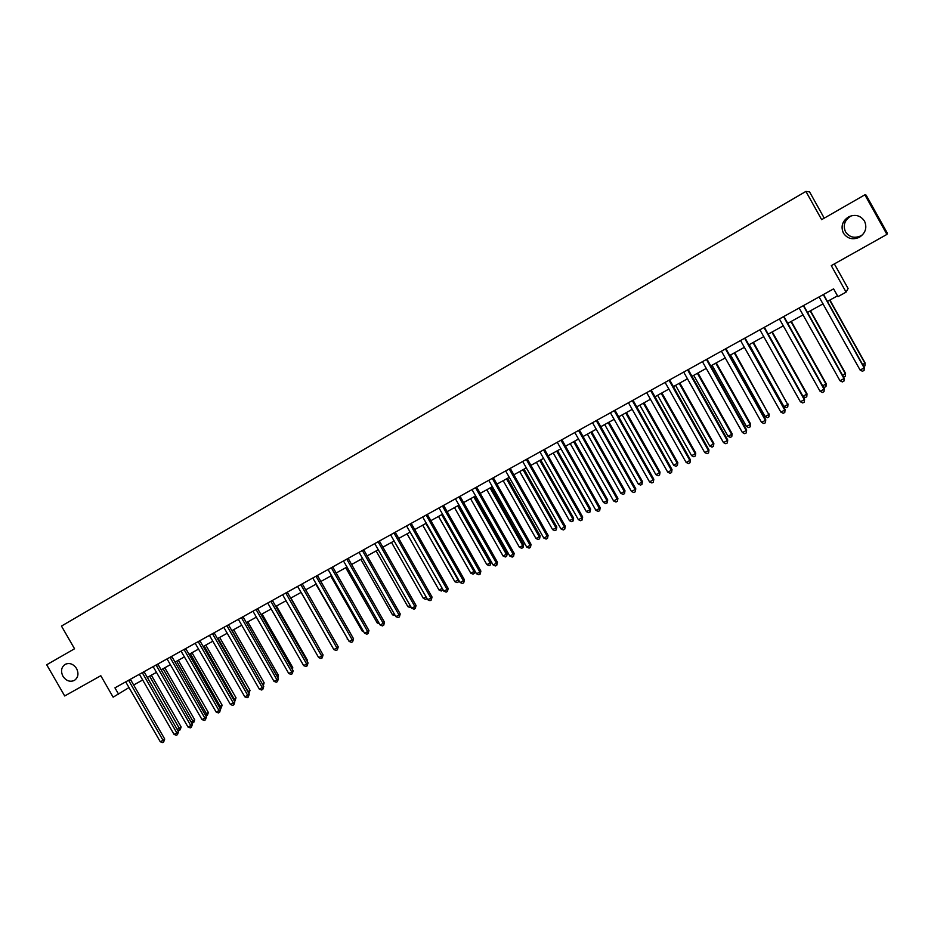 <?xml version="1.0" encoding="UTF-8"?>
<svg xmlns="http://www.w3.org/2000/svg" width="934" height="934" viewBox="0 0 934 934"><rect width="100%" height="100%" fill="white"/><g stroke="black" fill="none" stroke-linecap="round" stroke-linejoin="round"><path stroke-width="1.4" d="M76.565 668.534C78.958 673.648 78.222 677.617 74.358 680.431C69.957 682.275 66.151 680.886 62.94 676.263C60.535 671.114 61.294 667.133 65.217 664.319C69.595 662.533 73.377 663.934 76.565 668.534M862.818 234.516L860.985 235.777C854.528 238.637 849.368 237.318 845.527 231.83C842.818 225.421 844.534 220.214 850.664 216.198L851.855 215.649M864.499 221.089C867.277 227.604 865.608 232.975 859.502 237.201C852.777 240.166 847.407 238.8 843.39 233.08C840.577 226.402 842.351 220.973 848.737 216.781C855.357 214.061 860.611 215.497 864.499 221.089M824.232 218.159L809.544 191.867L805.902 191.423L61.469 626.072L74.545 648.768L46.7 664.763L64.703 695.97L100.79 675.714L113.142 697.173L129.067 687.529M805.902 191.423L821.651 219.642L864.861 194.821L866.133 195.124L887.3 233.091L886.926 234.411L831.283 265.641L846.087 292.132L848.095 288.524L834.354 263.913M864.861 194.821L886.926 234.411M846.087 292.132L837.95 296.638L833.607 288.863L114.94 687.844L118.571 694.16M133.609 685.007L142.739 679.964M147.28 677.442L156.527 672.34M161.08 669.818L170.443 664.646M174.985 662.136L184.465 656.882M189.007 654.372L198.615 649.06M203.157 646.55L212.894 641.179M217.424 638.669L227.277 633.217M231.819 630.707L241.801 625.196M246.331 622.686L256.441 617.094M260.971 614.595L271.21 608.933M275.74 606.423L286.119 600.69M290.637 598.192L301.145 592.378L332.306 646.877M305.675 589.879L316.311 583.995M320.829 581.497L331.617 575.531M336.123 573.044L347.051 566.996M351.558 564.51L362.626 558.392M367.132 555.905L378.34 549.706M382.847 547.219L394.195 540.938M398.69 538.451L410.201 532.088M414.696 529.601L426.348 523.157M430.831 520.682L442.646 514.155M447.129 511.669L459.096 505.06M463.568 502.585L475.686 495.884M480.158 493.409L492.44 486.614M496.9 484.151L509.357 477.274M513.805 474.811L526.414 467.829M530.862 465.377L543.646 458.302M548.083 455.85L561.042 448.694M565.467 446.242L578.601 438.98M583.026 436.54L596.324 429.185M600.737 426.745L614.222 419.296M618.623 416.856L632.295 409.302M636.684 406.874L650.531 399.215M654.921 396.787L668.954 389.034M673.332 386.606L687.564 378.749M691.931 376.332L706.349 368.358M710.704 365.953L725.321 357.874M729.664 355.469L744.48 347.273M748.811 344.879L763.837 336.579M768.145 334.185L783.381 325.768M787.689 323.386L803.123 314.851M807.42 312.481L823.064 303.83M827.349 301.46L837.506 295.844M823.298 294.584L864.148 367.903L860.109 370.051L819.071 296.93M823.519 294.455L864.242 367.436L864.078 370.401L862.467 371.265L860.109 370.051M864.242 367.436L864.078 370.401M862.677 364.645L865.106 362.964L829.929 300.036M865.106 362.964L864.954 365.836L865.024 363.396L829.672 300.176M864.954 365.836L863.716 366.502M803.322 305.663L844.009 378.609L839.993 380.733L799.142 307.998M803.602 305.511L844.149 378.118L843.962 381.084L842.351 381.936L839.993 380.733M844.149 378.118L843.962 381.084M783.556 316.638L824.057 389.198L820.087 391.299L779.411 318.949M783.895 316.463L824.255 388.684L824.033 391.65L822.445 392.49L820.087 391.299M824.255 388.684L824.033 391.65M763.989 327.507L804.314 399.682L800.38 401.772L759.891 329.784M764.374 327.297L804.559 399.145L804.314 402.11L802.738 402.951L800.38 401.772M804.559 399.145L804.314 402.11M842.596 375.328L845.55 373.367L810.514 310.765M845.55 373.367L845.363 376.25L845.41 373.833L810.222 310.929M845.363 376.25L843.472 376.904M822.702 385.917L826.193 383.676L791.308 321.389M826.193 383.676L825.971 386.559L825.995 384.166L790.946 321.576M825.971 386.559L824.43 387.377L823.169 386.734M803.018 396.39L807.011 393.879L772.278 331.909M807.011 393.879L806.766 396.763L806.778 394.393L771.869 332.13M806.766 396.763L805.236 397.58L803.077 396.495M744.608 338.26L784.758 410.073L780.871 412.127L740.557 340.525M745.052 338.026L785.062 409.501L784.782 412.478L783.229 413.295L780.871 412.127M785.062 409.501L784.782 412.478M749.22 344.658L783.941 406.547L787.736 404.527L753.434 342.323M788.016 403.99L787.747 406.874L787.736 404.527L752.979 342.58M787.747 406.874L786.241 407.679L783.941 406.547M725.426 348.919L765.401 420.347L761.56 422.39L721.41 351.149M725.916 348.651L765.763 419.751L765.448 422.728L763.907 423.546L761.56 422.39M765.763 419.751L765.448 422.728M730.551 354.978L765.121 416.552L768.869 414.568L734.766 352.643M769.207 413.995L768.916 416.891L768.869 414.568L734.264 352.924M768.916 416.891L767.409 417.685L765.121 416.552M706.431 359.462L746.243 430.527L742.425 432.559L702.45 361.668M706.968 359.158L746.64 429.909L746.301 432.886L744.783 433.691L742.425 432.559M746.64 429.909L746.301 432.886M712.047 365.206L746.488 426.476L750.2 424.503L750.586 423.919L716.285 362.859M750.586 423.919L750.259 426.803L750.2 424.503L715.736 363.163M750.259 426.803L748.776 427.597L746.488 426.476M687.622 369.899L727.259 440.614L723.488 442.611L683.688 372.094M688.218 369.572L727.714 439.972L727.352 442.949L725.835 443.743L723.488 442.611M727.714 439.972L727.352 442.949M693.729 375.328L728.018 436.306L731.696 434.345L732.128 433.738L697.978 372.981M732.128 433.738L731.777 436.622L731.696 434.345L697.383 373.308M731.777 436.622L730.306 437.404L728.018 436.306M669.001 380.243L708.462 450.585L704.726 452.57L665.101 382.415M669.631 379.893L708.964 449.931L708.579 452.908L707.085 453.691L704.726 452.57M708.964 449.931L708.579 452.908M675.586 385.368L709.735 446.032L713.378 444.094L713.856 443.463L679.835 383.01M713.856 443.463L713.471 446.359L713.378 444.094L679.205 383.36M713.471 446.359L712.023 447.129L709.735 446.032M650.566 390.482L689.852 460.474L686.151 462.447L646.69 392.63M651.243 390.108L690.401 459.785L689.981 462.762L688.51 463.556L686.151 462.447M690.401 459.785L689.981 462.762M657.618 395.304L691.615 455.675L695.223 453.749L695.748 453.095L661.879 392.945M695.748 453.095L695.34 455.99L695.223 453.749L661.19 393.319M695.34 455.99L693.904 456.761L691.615 455.675M632.295 400.616L671.418 470.269L667.763 472.207L628.465 402.752M633.019 400.219L672.025 469.557L671.569 472.534L670.11 473.304L667.763 472.207M672.025 469.557L671.569 472.534M639.813 405.146L673.671 465.225L677.243 463.322L677.815 462.645L644.075 402.787M677.815 462.645L677.384 465.541L677.243 463.322L643.351 403.184M677.384 465.541L675.959 466.299L673.671 465.225M614.21 410.668L653.17 479.959L649.539 481.886L610.416 412.77M614.981 410.236L653.812 479.224L653.333 482.201L651.885 482.971L649.539 481.886M653.812 479.224L653.333 482.201M622.172 414.894L655.89 474.682L659.439 472.802L660.046 472.102L626.445 412.524M660.046 472.102L659.591 474.997L659.439 472.802L625.687 412.956M659.591 474.997L658.178 475.745L655.89 474.682M596.289 420.615L635.085 489.568L631.489 491.471L592.53 422.693M597.106 420.16L635.774 488.809L635.283 491.786L633.836 492.545L631.489 491.471M635.774 488.809L635.283 491.786M604.695 424.561L638.284 484.057L641.786 482.189L642.44 481.465L608.98 422.191M642.44 481.465L641.962 484.361L641.786 482.189L608.174 422.635M641.962 484.361L640.561 485.108L638.284 484.057M578.543 430.457L617.187 499.071L613.626 500.963L574.819 432.524M579.395 429.99L617.911 498.301L617.386 501.278L615.961 502.037L613.626 500.963M617.911 498.301L617.386 501.278M587.381 434.123L620.83 493.339L624.309 491.494L624.998 490.759L591.677 431.753M624.998 490.759L624.507 493.642L624.309 491.494L590.837 432.22M624.507 493.642L623.118 494.39L620.83 493.339M560.972 440.218L599.441 508.493L595.915 510.373L557.283 442.272M561.871 439.727L600.212 507.699L599.441 508.493L599.675 510.676L598.262 511.423L595.915 510.373M600.212 507.699L599.675 510.676M570.23 443.615L603.551 502.539L606.995 500.706L607.719 499.947L574.538 441.233M607.719 499.947L607.205 502.842L606.995 500.706L573.651 441.724M607.205 502.842L605.827 503.578L603.551 502.539M543.553 449.884L581.87 517.821L578.38 519.678L539.91 451.916M544.499 449.371L582.688 517.004L581.87 517.821L582.115 519.993L580.726 520.728L578.38 519.678M582.688 517.004L582.115 519.993M553.243 453.002L586.412 511.657L589.833 509.836L590.603 509.065L557.551 450.62M590.603 509.065L590.054 511.949L589.833 509.836L556.629 451.134M590.054 511.949L588.689 512.684L586.412 511.657M526.309 459.458L564.463 527.068L561.007 528.913L522.69 461.466M527.29 458.921L565.327 526.239L564.463 527.068L564.731 529.216L563.342 529.952L561.007 528.913M565.327 526.239L564.731 529.216M536.408 462.318L569.448 520.682L572.822 518.884L573.639 518.09L540.716 459.925M573.639 518.09L573.067 520.985L572.822 518.884L539.759 460.462M573.067 520.985L571.725 521.697L569.448 520.682M509.228 468.95L547.231 536.233L543.798 538.054L505.644 470.934M510.244 468.378L548.118 535.369L547.231 536.233L547.499 538.346L546.133 539.081L543.798 538.054M548.118 535.369L547.499 538.346M519.713 471.542L552.624 529.636L555.975 527.85L556.827 527.033L524.044 469.148M556.827 527.033L556.244 529.928L555.975 527.85L523.04 469.697M556.244 529.928L554.901 530.64L552.624 529.636M492.3 478.348L530.138 545.304L526.741 547.102L488.751 480.321M493.35 477.764L531.072 544.429L530.138 545.304L530.442 547.406L529.076 548.13L526.741 547.102M531.072 544.429L530.442 547.406M503.181 480.683L535.964 538.509L539.28 536.735L540.167 535.906L507.512 478.29M540.167 535.906L539.56 538.801L539.28 536.735L506.473 478.862M539.56 538.801L538.229 539.502L535.964 538.509M475.523 487.653L513.221 554.294L509.847 556.08L472.009 489.603M476.62 487.046L514.19 553.395L513.221 554.294L513.537 556.372L512.182 557.084L509.847 556.08M514.19 553.395L513.537 556.372M486.801 489.743L519.444 547.289L522.736 545.538L523.659 544.685L491.132 487.338M523.659 544.685L523.028 547.581L522.736 545.538L490.07 487.933M523.028 547.581L521.721 548.281L519.444 547.289M458.909 496.876L496.444 563.202L493.117 564.965L455.43 498.814M460.042 496.258L497.46 562.28L496.444 563.202L496.783 565.257L495.44 565.969L493.117 564.965M497.46 562.28L496.783 565.257M470.561 498.721L503.076 555.999L506.345 554.271L507.302 553.395L474.904 496.316M507.302 553.395L506.648 556.29L506.345 554.271L473.795 496.923M506.648 556.29L505.352 556.979L503.076 555.999M442.447 506.018L479.831 572.017L476.527 573.78L438.992 507.933M443.615 505.376L480.882 571.094L479.831 572.017L480.181 574.071L478.862 574.772L476.527 573.78M480.882 571.094L480.181 574.071M454.473 507.617L486.859 564.638L490.093 562.91L491.086 562.023L458.816 505.212M491.086 562.023L490.42 564.918L490.093 562.91L457.672 505.843M490.42 564.918L489.124 565.607L486.859 564.638M426.137 515.078L463.369 580.761L460.1 582.501L422.717 516.981M427.34 514.412L464.455 579.816L463.369 580.761L463.731 582.793L462.423 583.493L460.1 582.501M464.455 579.816L463.731 582.793M438.525 516.432L470.783 573.184L473.982 571.48L441.7 514.669M474.974 571.024L474.741 573.102L473.048 574.153L470.783 573.184M474.332 573.464L473.982 571.48L474.811 570.756M409.979 524.056L447.059 589.436L443.813 591.152L406.582 525.935M411.217 523.367L448.18 588.467L447.059 589.436L447.433 591.444L446.137 592.133L443.813 591.152M448.18 588.467L447.433 591.444M422.717 525.165L454.846 581.672L458.022 579.979L425.869 523.425M458.933 580.458L458.804 581.578L457.111 582.618L454.846 581.672M458.384 581.952L458.454 579.605M393.961 532.94L430.889 598.017L427.679 599.721L390.599 534.808M395.234 532.24L432.045 597.036L430.889 598.017L431.286 600.002L430.002 600.69L427.679 599.721M432.045 597.036L431.286 600.002M407.049 533.828L439.05 590.066L442.202 588.397L410.166 532.1M443.031 589.786L441.315 591.012L439.05 590.066M442.576 590.346L442.226 588.373M378.083 541.755L414.871 606.528L411.684 608.221L374.756 543.6M379.391 541.031L416.062 605.524L414.871 606.528L415.28 608.501L414.007 609.178L411.684 608.221M416.062 605.524L415.28 608.501M391.521 542.421L423.394 598.402L426.102 596.966M427.025 598.577L425.659 599.336L423.394 598.402M362.357 550.488L398.993 614.957L395.841 616.638L359.053 552.321M363.688 549.741L400.219 613.942L398.993 614.957L399.413 616.919L398.153 617.584L395.841 616.638M400.219 613.942L399.413 616.919M376.122 550.932L407.878 606.656L410.119 605.466M411.053 607.1L410.131 607.59L407.878 606.656M346.759 559.139L383.255 623.317L380.126 624.974L343.49 560.96M348.137 558.38L384.516 622.289L383.255 623.317L383.699 625.255L382.45 625.92L380.126 624.974M384.516 622.289L383.699 625.255M360.863 559.361L392.502 614.841L394.276 613.895M395.199 615.529L392.502 614.841M331.313 567.72L367.669 631.594L364.564 633.252L328.067 569.518M332.714 566.938L368.953 630.555L367.669 631.594L368.113 633.521L366.875 634.174L364.564 633.252M368.953 630.555L368.113 633.521M345.732 567.732L377.243 622.966L378.574 622.254M379.496 623.877L377.243 622.966M315.996 576.22L352.211 639.813L349.129 641.436L312.785 578.006M317.432 575.426L353.531 638.751L352.211 639.813L352.667 641.716L351.441 642.359L349.129 641.436M353.531 638.751L352.667 641.716M330.741 576.021L362.135 631.01L363.011 630.532M363.63 631.606L362.135 631.01M300.818 584.649L336.882 647.951L333.835 649.562L297.631 586.424M302.289 583.832L338.236 646.865L336.882 647.951L337.361 649.831L336.147 650.484L333.835 649.562M338.236 646.865L337.361 649.831M315.867 584.24L347.588 638.739M347.903 639.288L347.144 638.984M285.769 593.008L321.705 656.007L318.681 657.618L282.617 594.76M287.263 592.179L323.082 654.921L321.705 656.007L322.195 657.886L320.981 658.528L318.681 657.618M323.082 654.921L322.195 657.886M270.86 601.286L306.644 664.004L303.655 665.603L267.731 603.025M272.378 600.434L308.057 662.895L306.644 664.004L307.146 665.86L305.955 666.502L303.655 665.603M308.057 662.895L307.146 665.86M321.588 652.306L290.906 598.04M256.068 609.493L291.723 671.931L288.758 673.507L252.974 611.221M257.632 608.629L293.159 670.81L291.723 671.931L292.237 673.776L291.046 674.406L288.758 673.507M293.159 670.81L292.237 673.776M306.609 660.361L307.228 659.883L276.429 606.049M307.228 659.883L307.053 661.144M241.416 617.631L276.931 679.789L273.989 681.353L238.345 619.335M243.003 616.755L278.402 678.656L276.931 679.789L277.456 681.61L276.277 682.24L273.989 681.353M278.402 678.656L277.456 681.61M291.758 668.359L292.751 667.588L262.057 613.988M292.751 667.588L292.47 669.596M226.88 625.698L262.256 687.587L259.337 689.129L223.833 627.391M228.491 624.799L263.762 686.432L262.256 687.587L262.804 689.385L261.637 690.004L259.337 689.129M263.762 686.432L262.804 689.385M277.036 676.274L278.39 675.235L247.814 621.869M278.39 675.235L277.9 677.78M212.485 633.696L247.72 695.305L244.825 696.846L209.461 635.377M214.12 632.785L249.25 694.137L247.72 695.305L248.269 697.091L247.113 697.71L244.825 696.846M249.25 694.137L248.269 697.091M262.407 684.073L264.147 682.812L233.687 629.679M263.084 685.264L232.099 630.555M264.147 682.812L263.295 685.626M198.195 641.623L233.302 702.963L230.429 704.481L195.194 643.293M199.864 640.701L234.854 701.784L233.302 702.963L233.874 704.738L232.718 705.345L230.429 704.481M234.854 701.784L233.874 704.738M247.895 691.79L250.02 690.331L219.677 637.42M250.02 690.331L249.074 693.191L218.066 638.319M184.033 649.48L219.011 710.552L216.163 712.07L181.068 651.138M185.726 648.546L220.587 709.361L219.011 710.552L219.583 712.315L218.451 712.922L216.163 712.07M220.587 709.361L219.583 712.315M233.512 699.449L236.022 697.78L205.784 645.102M236.022 697.78L235.064 700.652L204.149 646.013M235.064 700.652L234.411 701.002M170 657.279L204.838 718.083L202.013 719.577L167.046 658.914M171.716 656.333L206.449 716.88L204.838 718.083L205.422 719.822L204.301 720.429L202.013 719.577M206.449 716.88L205.422 719.822M219.257 707.038L222.129 705.17L192.007 652.714M222.129 705.17L221.16 708.042L190.338 653.637M221.16 708.042L220.144 708.579M156.071 665.008L190.781 725.543L187.991 727.026L153.153 666.631M157.811 664.039L192.416 724.329L190.781 725.543L191.388 727.282L190.267 727.866L187.991 727.026M192.416 724.329L191.388 727.282M205.106 714.557L208.364 712.502L178.347 660.268M208.364 712.502L207.371 715.362L176.654 661.214M207.371 715.362L205.819 715.783M142.272 672.678L176.841 732.945L174.074 734.416L139.376 674.278M144.034 671.698L178.511 731.719L176.841 732.945L177.46 734.661L176.351 735.256L174.074 734.416M178.511 731.719L177.46 734.661M191.085 722.029L194.692 719.775L164.793 667.763M194.692 719.775L193.688 722.636L163.076 668.709M193.688 722.636L191.552 722.823M128.577 680.279L163.03 740.288L160.274 741.748L125.705 681.867M130.375 679.275L164.711 739.051L163.03 740.288L163.648 741.993L162.551 742.577L160.274 741.748M164.711 739.051L163.648 741.993M177.18 729.419L181.149 726.991L151.355 675.2M181.149 726.991L180.134 729.851L149.615 676.158M180.134 729.851L179.048 730.423L177.413 729.816M669.211 380.838L669.818 380.36M650.764 391.077L651.418 390.564M632.493 401.211L633.194 400.686M614.409 411.252L615.156 410.691M596.487 421.187L597.281 420.615M578.741 431.041L579.582 430.446M561.171 440.801L562.046 440.171M543.751 450.457L544.674 449.814M526.507 460.03L527.465 459.365M509.427 469.51L510.419 468.833M492.498 478.909L493.526 478.196M475.721 488.213L476.795 487.49M459.108 497.437L460.217 496.69M442.646 506.578L443.79 505.808M426.336 515.626L427.515 514.844M410.166 524.604L411.38 523.787M394.148 533.489L395.397 532.66M378.282 542.304L379.566 541.451M362.544 551.025L363.863 550.173M346.958 559.676L348.312 558.801M331.512 568.257L332.889 567.358M316.194 576.757L317.607 575.846M301.017 585.186L302.453 584.252M285.967 593.534L287.438 592.588M271.047 601.811L272.553 600.854M256.266 610.019L257.796 609.038M241.602 618.145L243.167 617.164M227.079 626.212L228.667 625.208M212.672 634.209L214.283 633.194M198.393 642.137L200.028 641.098M184.232 649.994L185.889 648.943M170.186 657.793L171.879 656.73M156.258 665.51L157.986 664.436M142.458 673.181L144.198 672.083M128.764 680.769L130.538 679.672M859.502 237.201L860.985 235.777M848.737 216.781L850.664 216.198"/></g></svg>
